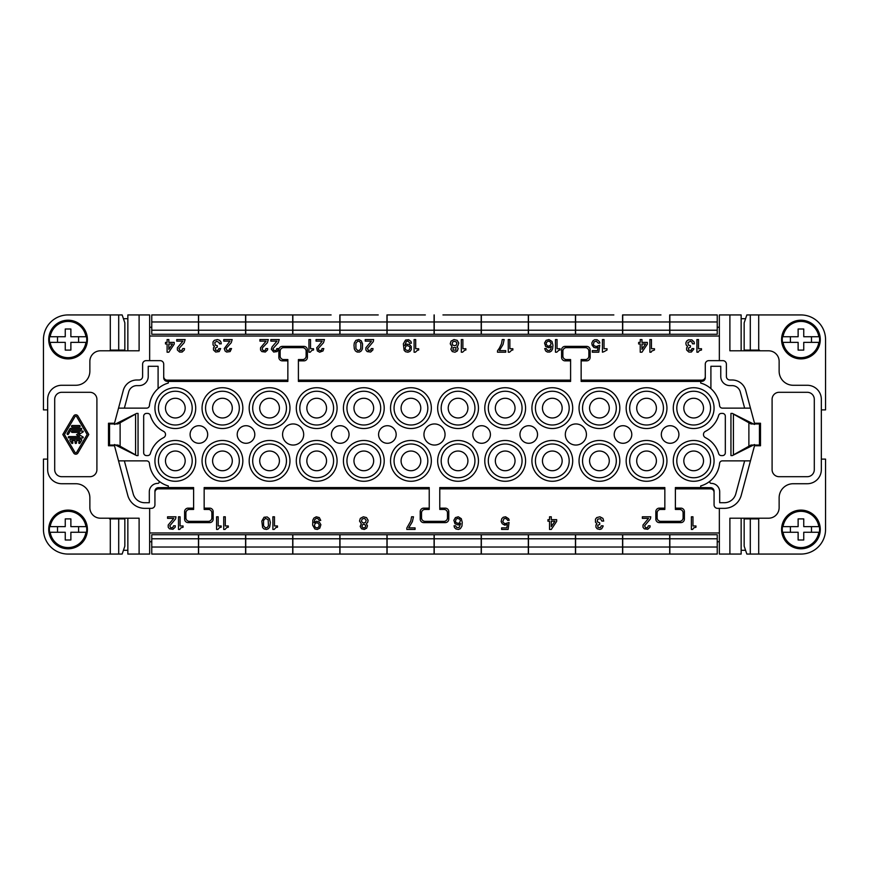 <?xml version="1.0" encoding="UTF-8"?>
<svg xmlns="http://www.w3.org/2000/svg" width="869" height="869" viewBox="0 0 869 869"><rect width="100%" height="100%" fill="white"/><g stroke="black" fill="none" stroke-linecap="round" stroke-linejoin="round"><path stroke-width="1.3" d="M47.665 409.886L43.45 409.886L43.45 339.551A24.614 24.614 0 0 1 68.064 314.936L110.298 314.936L110.298 350.098L124.843 350.098L124.843 322.833L122.16 314.936L110.298 314.936M109.559 518.196L109.559 518.902L124.843 518.902L124.843 546.166L122.16 554.064L68.064 554.064A24.614 24.614 0 0 1 43.45 529.449L43.45 459.114L47.665 459.114M109.559 350.804L110.298 350.098M115.544 445.047L117.999 445.047L135.586 454.9L135.586 414.1L117.999 423.953L115.544 423.953M114.491 423.953L109.559 423.953L109.559 445.047L114.491 445.047M127.146 418.152L127.146 418.825M127.146 450.175L127.146 450.848M109.559 445.047L109.559 445.754M117.999 445.047L117.999 446.286M109.559 423.246L109.559 423.953M117.999 422.714L117.999 423.953M117.999 518.902L117.999 518.196M117.999 350.098L117.999 350.804M48.729 339.551A19.346 19.346 0 0 1 66.652 320.259A19.346 19.346 0 0 1 87.411 339.551A19.346 19.346 0 0 1 68.064 358.897A19.346 19.346 0 0 1 48.729 339.551M49.403 339.551A18.662 18.662 0 0 1 49.62 336.737L50.174 336.737A18.108 18.108 0 0 1 85.955 336.737L86.52 336.737A18.662 18.662 0 0 1 86.52 342.364L85.955 342.364A18.108 18.108 0 0 1 50.174 342.364L49.62 342.364A18.662 18.662 0 0 1 49.403 339.551M57.517 336.737L57.517 342.364M50.174 336.737L65.251 336.737L65.251 329.003L70.878 329.003L70.878 336.737L85.955 336.737M50.174 342.364L65.251 342.364L65.251 350.098L70.878 350.098L70.878 342.364L85.955 342.364M78.612 342.364L78.612 336.737M48.729 529.449A19.346 19.346 0 0 1 66.652 510.157A19.346 19.346 0 0 1 87.411 529.449A19.346 19.346 0 0 1 68.064 548.795A19.346 19.346 0 0 1 48.729 529.449M49.403 529.449A18.662 18.662 0 0 1 49.62 526.636L50.174 526.636A18.108 18.108 0 0 1 85.955 526.636L86.52 526.636A18.662 18.662 0 0 1 86.52 532.262L85.955 532.262A18.108 18.108 0 0 1 50.174 532.262L49.62 532.262A18.662 18.662 0 0 1 49.403 529.449M57.517 526.636L57.517 532.262M50.174 526.636L65.251 526.636L65.251 518.902L70.878 518.902L70.878 526.636L85.955 526.636M50.174 532.262L65.251 532.262L65.251 539.997L70.878 539.997L70.878 532.262L85.955 532.262M78.612 532.262L78.612 526.636M821.335 459.114L825.55 459.114L825.55 529.449A24.614 24.614 0 0 1 800.936 554.064L758.702 554.064L758.702 518.902L744.157 518.902L744.157 546.166L746.84 554.064L758.702 554.064M759.441 350.804L759.441 350.098L744.157 350.098L744.157 322.833L746.84 314.936L800.936 314.936A24.614 24.614 0 0 1 825.55 339.551L825.55 409.886L821.335 409.886M759.441 518.196L758.702 518.902M753.456 423.953L751.001 423.953L733.414 414.1L733.414 454.9L751.001 445.047L753.456 445.047M754.509 445.047L759.441 445.047L759.441 423.953L754.509 423.953M741.854 450.848L741.854 450.175M741.854 418.825L741.854 418.152M759.441 445.754L759.441 423.246M751.001 423.953L751.001 422.714M751.001 446.286L751.001 445.047M751.001 350.098L751.001 350.804M751.001 518.902L751.001 518.196M781.589 529.449A19.346 19.346 0 0 1 799.523 510.157A19.346 19.346 0 0 1 820.271 529.449A19.346 19.346 0 0 1 800.936 548.795A19.346 19.346 0 0 1 781.589 529.449M782.274 529.449A18.662 18.662 0 0 1 782.48 526.636L783.045 526.636A18.108 18.108 0 0 1 818.826 526.636L819.38 526.636A18.662 18.662 0 0 1 819.38 532.262L818.826 532.262A18.108 18.108 0 0 1 783.045 532.262L782.48 532.262A18.662 18.662 0 0 1 782.274 529.449M790.388 526.636L790.388 532.262M783.045 526.636L798.122 526.636L798.122 518.902L803.749 518.902L803.749 526.636L818.826 526.636M783.045 532.262L798.122 532.262L798.122 539.997L803.749 539.997L803.749 532.262L818.826 532.262M811.483 532.262L811.483 526.636M781.589 339.551A19.346 19.346 0 0 1 799.523 320.259A19.346 19.346 0 0 1 820.271 339.551A19.346 19.346 0 0 1 800.936 358.897A19.346 19.346 0 0 1 781.589 339.551M782.274 339.551A18.662 18.662 0 0 1 782.48 336.737L783.045 336.737A18.108 18.108 0 0 1 818.826 336.737L819.38 336.737A18.662 18.662 0 0 1 819.38 342.364L818.826 342.364A18.108 18.108 0 0 1 783.045 342.364L782.48 342.364A18.662 18.662 0 0 1 782.274 339.551M790.388 336.737L790.388 342.364M783.045 336.737L798.122 336.737L798.122 329.003L803.749 329.003L803.749 336.737L818.826 336.737M783.045 342.364L798.122 342.364L798.122 350.098L803.749 350.098L803.749 342.364L818.826 342.364M811.483 342.364L811.483 336.737M566.403 347.665L565.1 346.373L586.629 346.373A3.519 3.519 135 0 1 590.149 349.892L590.149 357.344L588.856 356.051L588.856 351.185A3.519 3.519 135 0 0 585.337 347.665L566.403 347.665A3.519 3.519 45 0 0 562.884 351.185L561.591 349.892L561.591 357.344A3.519 3.519 135 0 0 565.1 360.863L570.596 360.863M192.201 408.126A16.88 16.88 0 0 0 175.321 391.246A16.88 16.88 0 0 0 158.44 408.126A16.88 16.88 0 0 0 175.321 425.006A16.88 16.88 0 0 0 192.201 408.126M401.087 460.874A9.841 9.841 0 0 0 410.939 470.726A9.841 9.841 0 0 0 420.781 460.874A9.841 9.841 0 0 0 410.939 451.033A9.841 9.841 0 0 0 401.087 460.874M298.404 360.863L303.9 360.863A3.519 3.519 45 0 0 307.409 357.344L307.409 349.892L306.116 351.185L306.116 356.051A3.519 3.519 45 0 1 302.597 359.57L298.404 359.57L298.404 381.426L570.596 381.426L570.596 359.57L566.403 359.57L565.1 360.863M283.663 347.665L282.371 346.373L303.9 346.373L302.597 347.665L283.663 347.665A3.519 3.519 45 0 0 280.144 351.185L278.851 349.892L278.851 357.344A3.519 3.519 135 0 0 282.371 360.863L287.856 360.863M333.577 408.126A16.88 16.88 0 0 0 316.696 391.246A16.88 16.88 0 0 0 299.816 408.126A16.88 16.88 0 0 0 316.696 425.006A16.88 16.88 0 0 0 333.577 408.126M515.035 408.126A9.841 9.841 0 0 0 505.182 398.274A9.841 9.841 0 0 0 495.341 408.126A9.841 9.841 0 0 0 505.182 417.967A9.841 9.841 0 0 0 515.035 408.126M705.4 431.361A26.027 26.027 0 0 0 718.652 415.425A2.813 2.813 0 0 1 721.357 413.405L722.508 413.405A2.813 2.813 0 0 1 725.322 416.218L725.322 452.782A2.813 2.813 0 0 1 722.508 455.595L721.357 455.595A2.813 2.813 0 0 1 718.652 453.575A26.027 26.027 0 0 0 705.4 437.639A3.519 3.519 0 0 1 705.4 431.361M676.799 460.874A16.88 16.88 0 0 0 693.679 477.754A16.88 16.88 0 0 0 710.56 460.874A16.88 16.88 0 0 0 693.679 443.994A16.88 16.88 0 0 0 676.799 460.874M683.827 460.874A9.841 9.841 0 0 0 693.679 470.726A9.841 9.841 0 0 0 703.521 460.874A9.841 9.841 0 0 0 693.679 451.033A9.841 9.841 0 0 0 683.827 460.874M61.732 392.299L89.865 392.299A7.028 7.028 0 0 1 96.904 399.338L96.904 469.662A7.028 7.028 0 0 1 89.865 476.701L61.732 476.701A7.028 7.028 0 0 1 54.704 469.662L54.704 399.338A7.028 7.028 0 0 1 61.732 392.299M380.698 408.126A16.88 16.88 0 0 0 363.818 391.246A16.88 16.88 0 0 0 346.937 408.126A16.88 16.88 0 0 0 363.818 425.006A16.88 16.88 0 0 0 380.698 408.126M373.659 408.126A9.841 9.841 0 0 0 363.818 398.274A9.841 9.841 0 0 0 353.965 408.126A9.841 9.841 0 0 0 363.818 417.967A9.841 9.841 0 0 0 373.659 408.126M750.458 408.126L745.721 390.42A14.067 14.067 0 0 0 732.132 379.992L729.895 379.992A3.519 3.519 0 0 1 726.386 376.473L726.386 364.165A3.519 3.519 0 0 0 722.867 360.646L708.8 360.646A3.519 3.519 0 0 0 705.28 364.165L705.28 377.809A3.519 3.519 90 0 1 701.761 381.328L700.707 381.328L700.707 383.066A26.027 26.027 0 0 1 719.575 405.584A2.813 2.813 0 0 0 722.378 408.126L750.458 408.126L754.509 423.246L760.494 423.246L760.494 445.754L754.509 445.754L750.458 460.874L722.378 460.874A2.813 2.813 0 0 0 719.575 463.416A26.027 26.027 0 0 1 700.707 485.934L700.707 487.574L675.387 487.574L675.387 509.43L679.58 509.43L680.883 508.137A3.519 3.519 135 0 1 684.392 511.656L684.392 519.108A3.519 3.519 45 0 1 680.883 522.627L659.354 522.627L660.646 521.335A3.519 3.519 135 0 1 657.138 517.815L657.138 512.949A3.519 3.519 45 0 1 660.646 509.43L664.839 509.43L664.839 487.574L439.779 487.574L439.779 509.43L443.961 509.43L445.265 508.137L439.779 508.137M448.219 460.874A9.841 9.841 0 0 0 458.061 470.726A9.841 9.841 0 0 0 467.913 460.874A9.841 9.841 0 0 0 458.061 451.033A9.841 9.841 0 0 0 448.219 460.874M193.613 508.137L188.117 508.137L189.42 509.43L193.613 509.43L193.613 487.574L168.293 487.574L168.293 485.934A26.027 26.027 0 0 1 149.425 463.416A2.813 2.813 0 0 0 146.622 460.874L118.542 460.874L114.491 445.754L114.491 444.526L136.639 455.595L138.052 455.595L138.052 413.405L136.639 413.405L114.491 424.474L114.491 423.246L118.542 408.126L146.622 408.126A2.813 2.813 0 0 0 149.425 405.584A26.027 26.027 0 0 1 168.293 383.066L168.293 381.426L287.856 381.426L287.856 359.57L283.663 359.57L282.371 360.863M719.347 508.354L719.347 554.064L729.895 554.064L729.895 518.196L768.576 518.196A10.547 10.547 0 0 0 779.135 507.648L779.135 497.796A14.067 14.067 0 0 1 793.201 483.729L807.268 483.729A14.067 14.067 0 0 0 821.335 469.662L821.335 399.338A14.067 14.067 0 0 0 807.268 385.271L793.201 385.271A14.067 14.067 0 0 1 779.135 371.204L779.135 361.352A10.547 10.547 0 0 0 768.576 350.804L729.895 350.804L729.895 314.936L719.347 314.936L719.347 360.646M149.653 360.646L149.653 314.936L139.105 314.936L139.105 350.804L100.424 350.804A10.547 10.547 0 0 0 89.865 361.352L89.865 371.204A14.067 14.067 0 0 1 75.799 385.271L61.732 385.271A14.067 14.067 0 0 0 47.665 399.338L47.665 469.662A14.067 14.067 0 0 0 61.732 483.729L75.799 483.729A14.067 14.067 0 0 1 89.865 497.796L89.865 507.648A10.547 10.547 0 0 0 100.424 518.196L139.105 518.196L139.105 554.064L127.852 554.064L127.852 518.196M619.825 408.126A20.4 20.4 0 0 0 599.425 387.726A20.4 20.4 0 0 0 579.036 408.126A20.4 20.4 0 0 0 599.425 428.526A20.4 20.4 0 0 0 619.825 408.126M488.302 460.874A16.88 16.88 0 0 0 505.182 477.754A16.88 16.88 0 0 0 522.063 460.874A16.88 16.88 0 0 0 505.182 443.994A16.88 16.88 0 0 0 488.302 460.874M495.341 460.874A9.841 9.841 0 0 0 505.182 470.726A9.841 9.841 0 0 0 515.035 460.874A9.841 9.841 0 0 0 505.182 451.033A9.841 9.841 0 0 0 495.341 460.874M629.677 460.874A16.88 16.88 0 0 0 646.558 477.754A16.88 16.88 0 0 0 663.438 460.874A16.88 16.88 0 0 0 646.558 443.994A16.88 16.88 0 0 0 629.677 460.874M636.705 460.874A9.841 9.841 0 0 0 646.558 470.726A9.841 9.841 0 0 0 656.399 460.874A9.841 9.841 0 0 0 646.558 451.033A9.841 9.841 0 0 0 636.705 460.874M343.418 460.874A20.4 20.4 0 0 0 363.818 481.274A20.4 20.4 0 0 0 384.217 460.874A20.4 20.4 0 0 0 363.818 440.474A20.4 20.4 0 0 0 343.418 460.874M237.215 434.5A8.788 8.788 0 0 0 246.003 443.288A8.788 8.788 0 0 0 254.802 434.5A8.788 8.788 0 0 0 246.003 425.712A8.788 8.788 0 0 0 237.215 434.5M188.117 508.137A3.519 3.519 45 0 0 184.608 511.656L184.608 519.108L185.901 517.815A3.519 3.519 135 0 0 189.42 521.335L208.354 521.335A3.519 3.519 45 0 0 211.862 517.815L211.862 512.949A3.519 3.519 135 0 0 208.354 509.43L204.161 509.43L204.161 487.574L429.221 487.574L429.221 509.43L425.039 509.43L423.735 508.137L429.221 508.137M185.901 517.815L185.901 512.949A3.519 3.519 45 0 1 189.42 509.43M616.306 408.126A16.88 16.88 0 0 0 599.425 391.246A16.88 16.88 0 0 0 582.545 408.126A16.88 16.88 0 0 0 599.425 425.006A16.88 16.88 0 0 0 616.306 408.126M445.047 434.5A10.547 10.547 0 0 1 434.5 445.047A10.547 10.547 0 0 1 423.953 434.5A10.547 10.547 0 0 1 434.5 423.953A10.547 10.547 0 0 1 445.047 434.5M744.635 408.126L740.279 391.876A8.44 8.44 0 0 0 732.132 385.619L729.895 385.619A9.146 9.146 0 0 1 720.759 376.473L720.759 366.273L710.907 366.273L710.907 388.628M663.438 408.126A16.88 16.88 0 0 0 646.558 391.246A16.88 16.88 0 0 0 629.677 408.126A16.88 16.88 0 0 0 646.558 425.006A16.88 16.88 0 0 0 663.438 408.126M666.947 408.126A20.4 20.4 0 0 0 646.558 387.726A20.4 20.4 0 0 0 626.158 408.126A20.4 20.4 0 0 0 646.558 428.526A20.4 20.4 0 0 0 666.947 408.126M445.265 522.627L443.961 521.335L425.039 521.335L423.735 522.627L445.265 522.627A3.519 3.519 45 0 0 448.784 519.108L447.481 517.815L447.481 512.949A3.519 3.519 135 0 0 443.961 509.43M581.144 360.863L586.629 360.863L585.337 359.57L581.144 359.57L581.144 381.426L700.707 381.426M326.538 408.126A9.841 9.841 0 0 0 316.696 398.274A9.841 9.841 0 0 0 306.844 408.126A9.841 9.841 0 0 0 316.696 417.967A9.841 9.841 0 0 0 326.538 408.126M184.608 519.108A3.519 3.519 135 0 0 188.117 522.627L189.42 521.335M659.354 522.627A3.519 3.519 135 0 1 655.834 519.108L655.834 511.656A3.519 3.519 45 0 1 659.354 508.137L664.839 508.137M143.678 452.782L143.678 416.218A2.813 2.813 0 0 1 146.492 413.405L147.643 413.405A2.813 2.813 0 0 1 150.348 415.425A26.027 26.027 0 0 0 163.6 431.361A3.519 3.519 0 0 1 163.6 437.639A26.027 26.027 0 0 0 150.348 453.575A2.813 2.813 0 0 1 147.643 455.595L146.492 455.595A2.813 2.813 0 0 1 143.678 452.782M279.416 408.126A9.841 9.841 0 0 0 269.575 398.274A9.841 9.841 0 0 0 259.722 408.126A9.841 9.841 0 0 0 269.575 417.967A9.841 9.841 0 0 0 279.416 408.126M252.694 460.874A16.88 16.88 0 0 0 269.575 477.754A16.88 16.88 0 0 0 286.455 460.874A16.88 16.88 0 0 0 269.575 443.994A16.88 16.88 0 0 0 252.694 460.874M259.722 460.874A9.841 9.841 0 0 0 269.575 470.726A9.841 9.841 0 0 0 279.416 460.874A9.841 9.841 0 0 0 269.575 451.033A9.841 9.841 0 0 0 259.722 460.874M754.509 445.754L754.509 444.526L732.361 455.595L730.948 455.595L730.948 413.405L732.361 413.405L754.509 424.474L754.509 423.246M714.068 408.126A20.4 20.4 0 0 0 693.679 387.726A20.4 20.4 0 0 0 673.279 408.126A20.4 20.4 0 0 0 693.679 428.526A20.4 20.4 0 0 0 714.068 408.126M296.296 460.874A20.4 20.4 0 0 0 316.696 481.274A20.4 20.4 0 0 0 337.085 460.874A20.4 20.4 0 0 0 316.696 440.474A20.4 20.4 0 0 0 296.296 460.874M286.455 408.126A16.88 16.88 0 0 0 269.575 391.246A16.88 16.88 0 0 0 252.694 408.126A16.88 16.88 0 0 0 269.575 425.006A16.88 16.88 0 0 0 286.455 408.126M124.365 460.874L133.207 493.864A11.96 11.96 0 0 0 144.754 502.727L149.305 502.727L149.305 491.821A8.44 8.44 0 0 1 157.745 483.381L157.8 483.381A1.401 1.401 0 0 0 158.701 480.894M772.096 469.662A7.028 7.028 0 0 0 779.135 476.701L807.268 476.701A7.028 7.028 0 0 0 814.296 469.662L814.296 399.338A7.028 7.028 0 0 0 807.268 392.299L779.135 392.299A7.028 7.028 0 0 0 772.096 399.338L772.096 469.662M719.347 336.031L149.653 336.031M163.72 376.614A3.519 3.519 90 0 0 167.239 380.133L287.856 380.133M282.371 346.373A3.519 3.519 45 0 0 278.851 349.892M307.409 349.892A3.519 3.519 135 0 0 303.9 346.373M570.596 380.133L298.404 380.133M565.1 346.373A3.519 3.519 45 0 0 561.591 349.892M586.629 360.863A3.519 3.519 45 0 0 590.149 357.344M581.144 380.133L701.761 380.133A3.519 3.519 90 0 0 705.28 376.614M552.619 348.893L552.945 345.243L551.989 341.452L548.98 339.551L546.134 340.344L544.548 343.027L545.656 346.514L548.98 347.785L551.359 346.351L550.729 349.36L549.143 350.631L547.405 350.316L546.297 348.567L544.711 348.567L545.656 350.946L547.405 352.054L549.773 352.054L551.511 350.946L552.619 348.893M229.329 350.153L226.961 350.468L226.005 348.567L231.23 342.712L232.175 339.551L223.789 339.551L223.789 341.137L229.959 341.137L224.267 348.567L225.06 350.946L226.635 352.054L230.122 351.576L231.545 348.567L229.807 348.567L229.329 350.153M651.772 351.098L654.466 350.001L654.466 348.73L651.457 348.73L651.457 339.551L649.882 339.551L649.882 352.206L651.142 352.206L651.772 351.098M499.403 348.1L497.513 350.783L497.513 352.206L505.736 352.206L505.736 350.631L499.403 350.631L503.053 344.461L504.15 339.551L502.26 339.551L501.467 343.82L499.403 348.1M373.312 341.604L373.627 339.551L365.241 339.551L365.241 341.137L371.411 341.137L365.871 347.785L365.871 350.001L367.142 351.576L370.618 352.054L372.834 350.001L372.997 348.567L371.259 348.567L370.781 350.153L368.402 350.468L367.457 348.567L373.312 341.604M698.502 339.551L696.916 339.551L696.916 352.206L698.187 352.206L699.295 350.631L701.511 350.001L701.511 348.73L698.502 348.73L698.502 339.551M511.754 350.153L512.862 350.001L512.862 348.73L509.853 348.73L509.853 339.551L508.267 339.551L508.267 352.206L509.538 352.206L511.754 350.153M594.048 345.721L593.418 344.461L594.048 341.93L596.264 341.137L598.317 343.19L599.903 343.027L599.273 341.452L597.057 339.714L594.678 339.714L592.94 340.822L591.832 343.027L592.147 345.243L593.896 347.459L596.264 347.937L598.002 347.144L597.535 350.631L592.31 350.631L592.31 352.206L598.795 352.206L599.751 345.243L596.264 346.514L594.048 345.721M411.254 349.675L411.254 346.514L409.516 344.461L406.344 344.135L404.769 345.406L406.344 341.452L408.093 341.137L409.831 343.19L411.417 343.19L410.939 341.452L408.723 339.714L405.562 340.029L403.346 343.82L404.128 350.316L405.562 351.739L407.93 352.206L409.994 351.424L411.254 349.675M692.017 348.567L691.061 350.468L688.693 350.153L688.378 348.1L690.431 347.144L690.431 345.721L688.378 345.091L687.9 342.56L690.431 341.289L691.854 341.93L692.484 343.82L694.385 343.82L694.07 341.93L691.854 339.866L688.378 339.866L686.629 341.137L685.847 343.027L686.162 344.928L687.585 346.514L686.629 347.785L686.629 350.001L688.845 352.054L691.376 352.054L693.755 349.208L693.755 348.567L692.017 348.567M464.785 350.153L465.893 350.001L465.893 348.73L462.884 348.73L462.884 339.551L461.309 339.551L461.309 352.206L462.569 352.206L464.785 350.153M185.14 339.551L176.744 339.551L176.744 341.137L182.924 341.137L177.385 347.785L177.385 350.001L179.601 352.054L182.132 352.054L184.347 350.001L184.5 348.567L182.762 348.567L181.817 350.468L179.916 350.468L178.96 348.567L184.185 342.712L185.14 339.551M267.359 342.712L268.304 339.551L259.918 339.551L259.918 341.137L266.088 341.137L260.548 347.785L260.548 350.001L261.819 351.576L265.295 352.054L267.511 350.001L267.674 348.567L265.925 348.567L265.458 350.153L264.35 350.631L263.079 350.468L262.134 349.208L262.612 347.622L267.359 342.712M318.912 345.406L316.696 347.785L317.326 350.946L319.694 352.206L323.018 350.946L323.811 348.567L322.073 348.567L321.595 350.153L320.487 350.631L318.749 350.153L318.271 348.567L323.496 342.712L324.452 339.551L316.055 339.551L316.055 341.137L322.236 341.137L318.912 345.406M219.205 342.56L219.357 343.82L221.258 343.82L220.943 341.93L219.672 340.344L217.467 339.551L214.295 340.344L213.035 341.93L213.035 344.928L214.458 346.514L213.502 347.785L213.502 350.001L215.718 352.054L219.205 351.576L220.628 348.567L218.89 348.567L217.934 350.468L215.566 350.153L215.251 348.1L217.304 347.144L217.304 345.721L215.251 345.091L214.773 342.56L216.674 341.289L219.205 342.56M311.949 350.316L313.524 350.001L313.524 348.73L310.526 348.73L310.526 339.551L308.94 339.551L308.94 352.206L310.2 352.206L311.949 350.316M457.822 345.884L458.778 343.027L457.192 340.344L454.031 339.551L451.022 341.137L450.229 343.82L451.967 346.514L450.859 349.208L452.282 351.576L454.976 352.206L457.355 350.946L458.137 348.567L457.029 346.514L457.822 345.884M603.857 351.739L607.029 350.001L607.029 348.73L604.02 348.73L604.02 339.551L602.434 339.551L602.434 352.206L603.857 351.739M417.587 350.153L418.695 350.001L418.695 348.73L415.686 348.73L415.686 339.551L414.1 339.551L414.1 352.206L415.371 352.206L417.587 350.153M640.225 339.551L640.225 342.397L638.639 342.397L638.639 343.983L640.225 343.983L640.225 352.206L641.963 352.206L647.34 344.135L647.34 342.397L641.963 342.397L641.963 339.551L640.225 339.551M167.098 352.206L168.836 352.206L174.213 344.135L174.213 342.397L168.836 342.397L168.836 339.551L167.098 339.551L167.098 342.397L165.512 342.397L165.512 343.983L167.098 343.983L167.098 352.206M270.835 341.137L277.005 341.137L272.106 346.829L271.313 349.208L273.681 352.054L277.168 351.576L278.591 348.567L276.853 348.567L276.375 350.153L275.267 350.631L273.529 350.153L273.051 348.567L278.276 342.712L279.221 339.551L270.835 339.551L270.835 341.137M362.395 348.893L362.547 343.82L361.287 340.822L358.908 339.551L355.899 340.344L354.324 342.875L354.009 345.243L354.324 348.893L355.432 350.946L357.17 352.054L359.538 352.054L361.287 350.946L362.395 348.893M558.952 350.153L560.06 350.001L560.06 348.73L557.051 348.73L557.051 339.551L555.476 339.551L555.476 352.206L556.736 352.206L558.952 350.153M423.735 508.137A3.519 3.519 45 0 0 420.216 511.656L420.216 519.108A3.519 3.519 135 0 0 423.735 522.627M425.039 509.43A3.519 3.519 45 0 0 421.519 512.949L420.216 511.656M394.059 460.874A16.88 16.88 0 0 0 410.939 477.754A16.88 16.88 0 0 0 427.82 460.874A16.88 16.88 0 0 0 410.939 443.994A16.88 16.88 0 0 0 394.059 460.874M421.519 512.949L421.519 517.815A3.519 3.519 135 0 0 425.039 521.335M447.481 512.949L448.784 511.656L448.784 519.108M542.462 460.874A9.841 9.841 0 0 0 552.304 470.726A9.841 9.841 0 0 0 562.156 460.874A9.841 9.841 0 0 0 552.304 451.033A9.841 9.841 0 0 0 542.462 460.874M299.816 460.874A16.88 16.88 0 0 0 316.696 477.754A16.88 16.88 0 0 0 333.577 460.874A16.88 16.88 0 0 0 316.696 443.994A16.88 16.88 0 0 0 299.816 460.874M306.844 460.874A9.841 9.841 0 0 0 316.696 470.726A9.841 9.841 0 0 0 326.538 460.874A9.841 9.841 0 0 0 316.696 451.033A9.841 9.841 0 0 0 306.844 460.874M484.783 460.874A20.4 20.4 0 0 0 505.182 481.274A20.4 20.4 0 0 0 525.582 460.874A20.4 20.4 0 0 0 505.182 440.474A20.4 20.4 0 0 0 484.783 460.874M439.779 488.867L664.839 488.867M427.82 408.126A16.88 16.88 0 0 0 410.939 391.246A16.88 16.88 0 0 0 394.059 408.126A16.88 16.88 0 0 0 410.939 425.006A16.88 16.88 0 0 0 427.82 408.126M569.184 408.126A16.88 16.88 0 0 0 552.304 391.246A16.88 16.88 0 0 0 535.423 408.126A16.88 16.88 0 0 0 552.304 425.006A16.88 16.88 0 0 0 569.184 408.126M562.156 408.126A9.841 9.841 0 0 0 552.304 398.274A9.841 9.841 0 0 0 542.462 408.126A9.841 9.841 0 0 0 552.304 417.967A9.841 9.841 0 0 0 562.156 408.126M185.173 408.126A9.841 9.841 0 0 0 175.321 398.274A9.841 9.841 0 0 0 165.479 408.126A9.841 9.841 0 0 0 175.321 417.967A9.841 9.841 0 0 0 185.173 408.126M211.862 512.949L213.166 511.656L213.166 519.108A3.519 3.519 45 0 1 209.646 522.627L188.117 522.627M565.317 434.5A10.547 10.547 0 0 1 575.865 423.953A10.547 10.547 0 0 1 586.423 434.5A10.547 10.547 0 0 1 575.865 445.047A10.547 10.547 0 0 1 565.317 434.5M585.337 359.57A3.519 3.519 45 0 0 588.856 356.051M566.403 359.57A3.519 3.519 135 0 1 562.884 356.051L562.884 351.185M306.116 351.185A3.519 3.519 135 0 0 302.597 347.665M283.663 359.57A3.519 3.519 135 0 1 280.144 356.051L280.144 351.185M443.961 521.335A3.519 3.519 45 0 0 447.481 517.815M679.58 509.43A3.519 3.519 135 0 1 683.099 512.949L683.099 517.815A3.519 3.519 45 0 1 679.58 521.335L660.646 521.335M337.085 408.126A20.4 20.4 0 0 0 316.696 387.726A20.4 20.4 0 0 0 296.296 408.126A20.4 20.4 0 0 0 316.696 428.526A20.4 20.4 0 0 0 337.085 408.126M378.591 434.5A8.788 8.788 0 0 1 387.378 425.712A8.788 8.788 0 0 1 396.166 434.5A8.788 8.788 0 0 1 387.378 443.288A8.788 8.788 0 0 1 378.591 434.5M303.683 434.5A10.547 10.547 0 0 1 293.135 445.047A10.547 10.547 0 0 1 282.577 434.5A10.547 10.547 0 0 1 293.135 423.953A10.547 10.547 0 0 1 303.683 434.5M431.339 408.126A20.4 20.4 0 0 0 410.939 387.726A20.4 20.4 0 0 0 390.539 408.126A20.4 20.4 0 0 0 410.939 428.526A20.4 20.4 0 0 0 431.339 408.126M384.217 408.126A20.4 20.4 0 0 0 363.818 387.726A20.4 20.4 0 0 0 343.418 408.126A20.4 20.4 0 0 0 363.818 428.526A20.4 20.4 0 0 0 384.217 408.126M289.964 408.126A20.4 20.4 0 0 0 269.575 387.726A20.4 20.4 0 0 0 249.175 408.126A20.4 20.4 0 0 0 269.575 428.526A20.4 20.4 0 0 0 289.964 408.126M242.842 408.126A20.4 20.4 0 0 0 222.442 387.726A20.4 20.4 0 0 0 202.053 408.126A20.4 20.4 0 0 0 222.442 428.526A20.4 20.4 0 0 0 242.842 408.126M195.721 408.126A20.4 20.4 0 0 0 175.321 387.726A20.4 20.4 0 0 0 154.932 408.126A20.4 20.4 0 0 0 175.321 428.526A20.4 20.4 0 0 0 195.721 408.126M154.932 460.874A20.4 20.4 0 0 0 175.321 481.274A20.4 20.4 0 0 0 195.721 460.874A20.4 20.4 0 0 0 175.321 440.474A20.4 20.4 0 0 0 154.932 460.874M202.053 460.874A20.4 20.4 0 0 0 222.442 481.274A20.4 20.4 0 0 0 242.842 460.874A20.4 20.4 0 0 0 222.442 440.474A20.4 20.4 0 0 0 202.053 460.874M249.175 460.874A20.4 20.4 0 0 0 269.575 481.274A20.4 20.4 0 0 0 289.964 460.874A20.4 20.4 0 0 0 269.575 440.474A20.4 20.4 0 0 0 249.175 460.874M390.539 460.874A20.4 20.4 0 0 0 410.939 481.274A20.4 20.4 0 0 0 431.339 460.874A20.4 20.4 0 0 0 410.939 440.474A20.4 20.4 0 0 0 390.539 460.874M661.32 434.5A8.788 8.788 0 0 1 670.118 425.712A8.788 8.788 0 0 1 678.906 434.5A8.788 8.788 0 0 1 670.118 443.288A8.788 8.788 0 0 1 661.32 434.5M614.198 434.5A8.788 8.788 0 0 1 622.997 425.712A8.788 8.788 0 0 1 631.785 434.5A8.788 8.788 0 0 1 622.997 443.288A8.788 8.788 0 0 1 614.198 434.5M537.542 434.5A8.788 8.788 0 0 0 528.743 425.712A8.788 8.788 0 0 0 519.955 434.5A8.788 8.788 0 0 0 528.743 443.288A8.788 8.788 0 0 0 537.542 434.5M490.409 434.5A8.788 8.788 0 0 0 481.622 425.712A8.788 8.788 0 0 0 472.834 434.5A8.788 8.788 0 0 0 481.622 443.288A8.788 8.788 0 0 0 490.409 434.5M478.461 408.126A20.4 20.4 0 0 0 458.061 387.726A20.4 20.4 0 0 0 437.661 408.126A20.4 20.4 0 0 0 458.061 428.526A20.4 20.4 0 0 0 478.461 408.126M525.582 408.126A20.4 20.4 0 0 0 505.182 387.726A20.4 20.4 0 0 0 484.783 408.126A20.4 20.4 0 0 0 505.182 428.526A20.4 20.4 0 0 0 525.582 408.126M572.704 408.126A20.4 20.4 0 0 0 552.304 387.726A20.4 20.4 0 0 0 531.915 408.126A20.4 20.4 0 0 0 552.304 428.526A20.4 20.4 0 0 0 572.704 408.126M673.279 460.874A20.4 20.4 0 0 0 693.679 481.274A20.4 20.4 0 0 0 714.068 460.874A20.4 20.4 0 0 0 693.679 440.474A20.4 20.4 0 0 0 673.279 460.874M626.158 460.874A20.4 20.4 0 0 0 646.558 481.274A20.4 20.4 0 0 0 666.947 460.874A20.4 20.4 0 0 0 646.558 440.474A20.4 20.4 0 0 0 626.158 460.874M579.036 460.874A20.4 20.4 0 0 0 599.425 481.274A20.4 20.4 0 0 0 619.825 460.874A20.4 20.4 0 0 0 599.425 440.474A20.4 20.4 0 0 0 579.036 460.874M531.915 460.874A20.4 20.4 0 0 0 552.304 481.274A20.4 20.4 0 0 0 572.704 460.874A20.4 20.4 0 0 0 552.304 440.474A20.4 20.4 0 0 0 531.915 460.874M437.661 460.874A20.4 20.4 0 0 0 458.061 481.274A20.4 20.4 0 0 0 478.461 460.874A20.4 20.4 0 0 0 458.061 440.474A20.4 20.4 0 0 0 437.661 460.874M207.68 434.5A8.788 8.788 0 0 0 198.882 425.712A8.788 8.788 0 0 0 190.094 434.5A8.788 8.788 0 0 0 198.882 443.288A8.788 8.788 0 0 0 207.68 434.5M349.045 434.5A8.788 8.788 0 0 0 340.257 425.712A8.788 8.788 0 0 0 331.458 434.5A8.788 8.788 0 0 0 340.257 443.288A8.788 8.788 0 0 0 349.045 434.5M118.542 408.126L123.279 390.42A14.067 14.067 0 0 1 136.867 379.992L139.105 379.992A3.519 3.519 0 0 0 142.614 376.473L142.614 364.165A3.519 3.519 0 0 1 146.133 360.646L160.2 360.646A3.519 3.519 0 0 1 163.72 364.165L163.72 377.809A3.519 3.519 90 0 0 167.239 381.328L168.293 381.426M750.458 460.874L741.235 495.319A17.586 17.586 0 0 1 724.246 508.354L717.588 508.354A3.519 3.519 0 0 1 714.068 504.835L714.068 491.191A3.519 3.519 90 0 0 710.56 487.672L700.707 487.574M710.299 480.894A1.401 1.401 0 0 0 711.2 483.381L711.255 483.381A8.44 8.44 0 0 1 719.695 491.821L719.695 502.727L724.246 502.727A11.96 11.96 0 0 0 735.793 493.864L744.635 460.874M609.278 408.126A9.841 9.841 0 0 0 599.425 398.274A9.841 9.841 0 0 0 589.584 408.126A9.841 9.841 0 0 0 599.425 417.967A9.841 9.841 0 0 0 609.278 408.126M168.293 487.574L158.44 487.672L158.44 488.867L193.613 488.867M441.18 460.874A16.88 16.88 0 0 0 458.061 477.754A16.88 16.88 0 0 0 474.941 460.874A16.88 16.88 0 0 0 458.061 443.994A16.88 16.88 0 0 0 441.18 460.874M703.521 408.126A9.841 9.841 0 0 0 693.679 398.274A9.841 9.841 0 0 0 683.827 408.126A9.841 9.841 0 0 0 693.679 417.967A9.841 9.841 0 0 0 703.521 408.126M118.542 460.874L127.765 495.319A17.586 17.586 0 0 0 144.754 508.354L151.412 508.354A3.519 3.519 0 0 0 154.932 504.835L154.932 491.191A3.519 3.519 90 0 1 158.44 487.672M714.068 492.386A3.519 3.519 90 0 0 710.56 488.867L710.56 487.672M448.784 511.656A3.519 3.519 135 0 0 445.265 508.137M232.295 408.126A9.841 9.841 0 0 0 222.442 398.274A9.841 9.841 0 0 0 212.601 408.126A9.841 9.841 0 0 0 222.442 417.967A9.841 9.841 0 0 0 232.295 408.126M474.941 408.126A16.88 16.88 0 0 0 458.061 391.246A16.88 16.88 0 0 0 441.18 408.126A16.88 16.88 0 0 0 458.061 425.006A16.88 16.88 0 0 0 474.941 408.126M675.387 508.137L680.883 508.137M158.44 460.874A16.88 16.88 0 0 0 175.321 477.754A16.88 16.88 0 0 0 192.201 460.874A16.88 16.88 0 0 0 175.321 443.994A16.88 16.88 0 0 0 158.44 460.874M204.161 488.867L429.221 488.867M213.166 511.656A3.519 3.519 135 0 0 209.646 508.137L204.161 508.137M522.063 408.126A16.88 16.88 0 0 0 505.182 391.246A16.88 16.88 0 0 0 488.302 408.126A16.88 16.88 0 0 0 505.182 425.006A16.88 16.88 0 0 0 522.063 408.126M165.479 460.874A9.841 9.841 0 0 0 175.321 470.726A9.841 9.841 0 0 0 185.173 460.874A9.841 9.841 0 0 0 175.321 451.033A9.841 9.841 0 0 0 165.479 460.874M239.323 408.126A16.88 16.88 0 0 0 222.442 391.246A16.88 16.88 0 0 0 205.562 408.126A16.88 16.88 0 0 0 222.442 425.006A16.88 16.88 0 0 0 239.323 408.126M353.965 460.874A9.841 9.841 0 0 0 363.818 470.726A9.841 9.841 0 0 0 373.659 460.874A9.841 9.841 0 0 0 363.818 451.033A9.841 9.841 0 0 0 353.965 460.874M582.545 460.874A16.88 16.88 0 0 0 599.425 477.754A16.88 16.88 0 0 0 616.306 460.874A16.88 16.88 0 0 0 599.425 443.994A16.88 16.88 0 0 0 582.545 460.874M420.781 408.126A9.841 9.841 0 0 0 410.939 398.274A9.841 9.841 0 0 0 401.087 408.126A9.841 9.841 0 0 0 410.939 417.967A9.841 9.841 0 0 0 420.781 408.126M535.423 460.874A16.88 16.88 0 0 0 552.304 477.754A16.88 16.88 0 0 0 569.184 460.874A16.88 16.88 0 0 0 552.304 443.994A16.88 16.88 0 0 0 535.423 460.874M589.584 460.874A9.841 9.841 0 0 0 599.425 470.726A9.841 9.841 0 0 0 609.278 460.874A9.841 9.841 0 0 0 599.425 451.033A9.841 9.841 0 0 0 589.584 460.874M710.56 408.126A16.88 16.88 0 0 0 693.679 391.246A16.88 16.88 0 0 0 676.799 408.126A16.88 16.88 0 0 0 693.679 425.006A16.88 16.88 0 0 0 710.56 408.126M205.562 460.874A16.88 16.88 0 0 0 222.442 477.754A16.88 16.88 0 0 0 239.323 460.874A16.88 16.88 0 0 0 222.442 443.994A16.88 16.88 0 0 0 205.562 460.874M212.601 460.874A9.841 9.841 0 0 0 222.442 470.726A9.841 9.841 0 0 0 232.295 460.874A9.841 9.841 0 0 0 222.442 451.033A9.841 9.841 0 0 0 212.601 460.874M467.913 408.126A9.841 9.841 0 0 0 458.061 398.274A9.841 9.841 0 0 0 448.219 408.126A9.841 9.841 0 0 0 458.061 417.967A9.841 9.841 0 0 0 467.913 408.126M675.387 488.867L710.56 488.867M656.399 408.126A9.841 9.841 0 0 0 646.558 398.274A9.841 9.841 0 0 0 636.705 408.126A9.841 9.841 0 0 0 646.558 417.967A9.841 9.841 0 0 0 656.399 408.126M158.44 488.867A3.519 3.519 90 0 0 154.932 492.386M346.937 460.874A16.88 16.88 0 0 0 363.818 477.754A16.88 16.88 0 0 0 380.698 460.874A16.88 16.88 0 0 0 363.818 443.994A16.88 16.88 0 0 0 346.937 460.874M149.653 327.244L151.76 327.244M149.653 508.354L149.653 554.064L139.105 554.064M127.852 550.294L123.441 550.294M149.653 532.969L719.347 532.969M219.596 527.548L221.182 527.233L221.182 525.973L218.173 525.973L218.173 516.794L216.587 516.794L216.587 529.449L217.858 529.449L219.596 527.548M178.493 529.449L179.753 529.449L180.861 527.863L183.077 527.233L183.077 525.973L180.068 525.973L180.068 516.794L178.493 516.794L178.493 529.449M361.287 523.757L360.179 526.44L361.602 528.819L364.296 529.449L366.664 528.178L367.457 525.81L366.349 523.757L367.772 522.171L368.087 520.27L366.501 517.576L363.34 516.794L360.331 518.369L359.538 521.063L361.287 523.757M412.362 521.693L413.47 516.794L411.569 516.794L410.776 521.063L406.822 528.026L406.822 529.449L415.056 529.449L415.056 527.863L408.723 527.863L412.362 521.693M551.283 529.449L556.66 521.378L556.66 519.64L551.283 519.64L551.283 516.794L549.534 516.794L549.534 519.64L547.959 519.64L547.959 521.215L549.534 521.215L549.534 529.449L551.283 529.449M598.002 527.396L597.687 525.332L599.751 524.387L599.751 522.964L597.209 521.693L597.687 519.162L600.533 518.684L601.804 521.063L603.705 521.063L602.912 518.369L599.903 516.794L596.742 517.576L595.471 519.162L595.471 522.171L596.894 523.757L595.949 525.017L595.949 527.233L597.209 528.819L599.903 529.449L601.641 528.819L603.075 526.44L603.075 525.81L601.326 525.81L600.381 527.711L598.002 527.396M226.722 527.548L228.297 527.233L228.297 525.973L225.299 525.973L225.299 516.794L223.713 516.794L223.713 529.449L224.984 529.449L226.722 527.548M507.322 519.64L507.637 520.433L509.223 520.27L508.582 518.684L505.584 516.794L503.205 517.261L501.782 518.684L501.152 521.541L502.26 523.757L504.791 525.18L507.322 524.387L506.844 527.863L501.619 527.863L501.619 529.449L508.115 529.449L509.06 522.486L504.791 523.757L502.727 521.693L503.998 518.684L505.584 518.369L507.322 519.64M691.376 529.449L692.647 529.449L693.755 527.863L695.971 527.233L695.971 525.973L692.962 525.973L692.962 516.794L691.376 516.794L691.376 529.449M650.436 518.847L650.751 516.794L642.365 516.794L642.365 518.369L648.535 518.369L642.995 525.017L642.995 527.233L644.255 528.819L647.742 529.286L649.958 527.233L650.11 525.81L648.372 525.81L647.427 527.711L645.526 527.711L644.57 525.81L650.436 518.847M269.727 526.918L270.357 522.486L269.412 518.684L267.196 516.946L264.035 517.261L261.819 521.063L262.612 527.548L264.035 528.971L266.566 529.449L268.467 528.656L269.727 526.918M461.939 526.125L462.254 522.486L461.309 518.684L458.3 516.794L455.454 517.576L453.868 520.27L454.976 523.757L458.3 525.017L460.668 523.594L459.093 527.548L456.714 527.548L455.606 525.81L454.031 525.81L454.498 527.548L455.921 528.971L458.452 529.449L460.353 528.656L461.939 526.125M175.636 518.847L175.962 516.794L167.565 516.794L167.565 518.369L173.746 518.369L168.206 525.017L168.206 527.233L169.466 528.819L172.953 529.286L175.169 527.233L175.321 525.81L173.583 525.81L172.638 527.711L170.737 527.711L169.781 525.81L175.636 518.847M312.655 525.18L314.871 528.971L317.25 529.449L319.781 528.178L320.889 524.702L319.303 522.008L316.457 521.215L314.078 522.649L314.719 519.64L316.294 518.369L318.043 518.684L319.14 520.433L320.726 520.433L319.303 517.576L316.294 516.794L313.926 518.054L312.818 520.107L312.655 525.18M275.897 527.548L277.483 527.233L277.483 525.973L274.474 525.973L274.474 516.794L272.888 516.794L272.888 529.449L274.159 529.449L275.897 527.548M114.491 445.754L108.506 445.754L108.506 423.246L114.491 423.246M198.469 534.728L151.76 534.728L151.76 538.78L198.469 538.78L198.469 534.728M717.24 327.244L719.347 327.244M149.653 541.756L151.76 541.756M741.148 318.706L745.559 318.706M741.148 518.196L741.148 554.064L729.895 554.064M729.895 314.936L741.148 314.936L741.148 350.804M745.559 550.294L741.148 550.294M151.76 314.936L198.469 314.936L198.469 334.272L151.76 334.272L151.76 314.936L160.2 314.936M717.24 541.756L719.347 541.756M198.599 330.22L198.599 334.272L245.59 334.272L245.59 330.22L198.599 330.22L198.599 314.936L245.59 314.936L245.59 321.964L198.599 321.964M245.59 330.22L245.59 321.964M151.76 547.035L198.469 547.035L198.469 554.064L151.76 554.064L151.76 538.78M198.469 547.035L198.469 538.78M77.928 416.023A2.455 2.455 0 0 0 73.68 416.023L62.807 434.5L73.68 452.977A2.455 2.455 0 0 0 77.928 452.977L88.801 434.5L77.928 416.023M76.711 416.74A1.043 1.043 0 0 0 74.897 416.74L64.436 434.5L74.897 452.26A1.043 1.043 0 0 0 76.711 452.26L87.172 434.5L76.711 416.74M72.181 431.057L82.696 431.057A0.543 0.543 0 0 1 82.968 432.078L78.764 434.5L82.968 436.922A0.543 0.543 0 0 1 82.696 437.943L68.999 437.943A0.684 0.684 0 0 1 68.303 437.259A0.684 0.684 0 0 1 68.999 436.564L79.59 436.564L76.526 434.793L79.59 432.436L72.181 432.436A0.684 0.684 0 0 1 71.486 431.741A0.684 0.684 0 0 1 72.181 431.057M70.585 439.323A0.684 0.684 0 0 0 69.987 440.366L71.584 443.114A0.684 0.684 0 0 0 72.518 443.375A0.684 0.684 0 0 0 72.779 442.43L71.779 440.702L75.114 440.702L75.114 442.777A0.684 0.684 0 0 0 75.799 443.462A0.684 0.684 0 0 0 76.494 442.777L76.494 440.702L79.829 440.702L78.829 442.43A0.684 0.684 0 0 0 79.09 443.375A0.684 0.684 0 0 0 80.024 443.114L81.621 440.366A0.684 0.684 0 0 0 81.023 439.323L70.585 439.323M72.181 425.538L79.427 425.538A0.684 0.684 0 0 1 80.122 426.223A0.684 0.684 0 0 1 79.427 426.918L72.181 426.918A0.684 0.684 0 0 1 71.486 426.223A0.684 0.684 0 0 1 72.181 425.538M70.986 428.298L81.023 428.298A0.684 0.684 0 0 1 81.708 428.982A0.684 0.684 0 0 1 81.023 429.677L70.986 429.677L68.401 434.152A0.684 0.684 0 0 1 67.456 434.413A0.684 0.684 0 0 1 67.206 433.468L69.792 428.982A1.38 1.38 0 0 1 70.986 428.298M459.723 519.162L460.353 520.433L459.723 522.649L458.3 523.431L456.084 522.649L455.454 521.378L456.084 519.162L457.507 518.369L459.723 519.162M641.963 343.983L645.602 343.983L641.963 349.36L641.963 343.983M409.353 346.351L409.994 347.622L409.353 349.838L407.93 350.631L405.714 349.838L405.084 348.567L405.714 346.351L407.137 345.569L409.353 346.351M319.303 524.865L318.673 527.07L317.25 527.863L315.664 527.548L314.393 525.81L315.034 523.594L316.457 522.801L318.043 523.116L319.303 524.865M359.538 341.452L360.809 343.19L360.809 348.567L359.538 350.316L357.8 350.631L355.899 348.567L355.899 343.19L357.8 341.137L359.538 341.452M366.186 520.433L365.556 522.323L364.133 522.964L362.71 522.801L361.439 521.063L362.08 519.162L363.503 518.532L364.926 518.684L366.186 520.433M168.836 343.983L172.475 343.983L168.836 349.36L168.836 343.983M554.922 521.215L551.283 526.603L551.283 521.215L554.922 521.215M365.719 525.81L365.241 527.396L364.133 527.863L362.862 527.711L361.917 526.44L362.395 524.865L363.503 524.387L364.763 524.539L365.719 525.81M549.773 341.452L551.044 343.19L550.729 344.928L548.98 346.199L547.405 345.884L546.134 344.135L546.449 342.397L548.198 341.137L549.773 341.452M268.141 519.64L268.467 525.81L267.196 527.548L265.458 527.863L263.557 525.81L263.557 520.433L265.458 518.369L268.141 519.64M456.247 341.93L456.877 343.19L456.247 345.091L454.813 345.721L452.76 345.091L452.13 343.82L452.76 341.93L454.183 341.289L456.247 341.93M455.921 347.622L455.921 350.153L453.075 350.153L453.075 347.622L455.921 347.622M158.093 388.628L158.093 366.273L148.241 366.273L148.241 376.473A9.146 9.146 0 0 1 139.105 385.619L136.867 385.619A8.44 8.44 0 0 0 128.721 391.876L124.365 408.126M127.852 350.804L127.852 314.936L139.105 314.936M123.441 318.706L127.852 318.706M198.469 330.22L151.76 330.22M189.746 314.936L198.469 314.936M198.599 547.035L198.599 554.064L245.59 554.064L245.59 534.728L198.599 534.728L198.599 547.035L245.59 547.035M207.322 554.064L198.599 554.064M236.868 554.064L245.59 554.064M198.599 538.78L245.59 538.78M717.24 554.064L669.836 554.064L669.836 547.035L717.24 547.035L717.24 554.064L708.094 554.064M481.198 554.064L434.218 554.064L434.218 547.035L481.198 547.035L481.198 554.064L472.475 554.064M717.24 538.78L717.24 534.728L669.836 534.728L669.836 538.78L717.24 538.78L717.24 547.035M669.836 538.78L669.836 547.035M207.322 314.936L198.599 314.936M245.731 334.272L245.731 314.936L292.712 314.936L292.712 334.272L245.731 334.272M245.731 547.035L245.731 554.064L292.712 554.064L292.712 534.728L245.731 534.728L245.731 547.035L292.712 547.035M669.836 321.964L669.836 314.936L717.24 314.936L717.24 321.964L669.836 321.964L669.836 334.272L717.24 334.272L717.24 321.964M669.695 538.78L669.695 534.728L622.715 534.728L622.715 538.78L669.695 538.78L669.695 554.064L622.715 554.064L622.715 547.035L669.695 547.035M669.695 314.936L669.695 334.272L622.715 334.272L622.715 314.936L660.972 314.936M622.715 538.78L622.715 547.035M622.573 538.78L622.573 534.728L575.582 534.728L575.582 538.78L622.573 538.78L622.573 554.064L575.582 554.064L575.582 547.035L622.573 547.035M622.573 314.936L622.573 334.272L575.582 334.272L575.582 314.936L613.851 314.936M575.582 538.78L575.582 547.035M575.452 538.78L575.452 534.728L528.461 534.728L528.461 538.78L575.452 538.78L575.452 554.064L528.461 554.064L528.461 547.035L575.452 547.035M575.452 314.936L575.452 334.272L528.461 334.272L528.461 314.936L575.452 314.936M528.461 538.78L528.461 547.035M528.319 538.78L528.319 534.728L481.339 534.728L481.339 554.064L528.319 554.064L528.319 538.78L481.339 538.78M528.319 314.936L528.319 334.272L481.339 334.272L481.339 314.936L528.319 314.936M434.218 547.035L434.218 534.728L481.198 534.728L481.198 547.035M442.94 314.936L481.198 314.936L481.198 321.964L434.218 321.964L434.218 334.272L481.198 334.272L481.198 321.964M434.218 314.936L434.218 321.964M434.076 538.78L434.076 534.728L387.096 534.728L387.096 538.78L434.076 538.78L434.076 554.064L387.096 554.064L387.096 547.035L434.076 547.035M434.076 314.936L434.076 334.272L387.096 334.272L387.096 314.936L425.354 314.936M387.096 538.78L387.096 547.035M434.076 330.22L387.096 330.22M528.319 330.22L481.339 330.22M631.426 554.064L622.715 554.064M660.972 554.064L669.695 554.064M717.24 330.22L669.836 330.22M386.955 538.78L386.955 534.728L339.975 534.728L339.975 538.78L386.955 538.78L386.955 554.064L339.975 554.064L339.975 547.035L386.955 547.035M386.955 314.936L386.955 334.272L339.975 334.272L339.975 314.936L378.232 314.936M339.975 538.78L339.975 547.035M339.833 538.78L339.833 534.728L292.853 534.728L292.853 538.78L339.833 538.78L339.833 554.064L292.853 554.064L292.853 547.035L339.833 547.035M339.833 314.936L339.833 334.272L292.853 334.272L292.853 314.936L331.111 314.936M292.853 538.78L292.853 547.035M292.712 330.22L245.731 330.22M584.305 554.064L575.582 554.064M669.695 330.22L622.715 330.22M537.183 314.936L528.461 314.936M575.452 330.22L528.461 330.22M245.731 538.78L292.712 538.78M339.833 330.22L292.853 330.22M301.576 314.936L292.853 314.936M584.305 314.936L575.582 314.936M537.183 554.064L528.461 554.064M566.729 554.064L575.452 554.064M622.573 330.22L575.582 330.22M519.608 554.064L528.319 554.064M331.111 554.064L339.833 554.064M386.955 330.22L339.975 330.22M490.062 314.936L481.339 314.936M481.198 330.22L434.218 330.22M434.218 538.78L481.198 538.78M490.062 554.064L481.339 554.064M378.232 554.064L386.955 554.064M395.819 554.064L387.096 554.064M118.705 314.936L118.705 350.098M110.298 518.902L110.298 554.064M118.705 518.902L118.705 554.064M120.118 446.231L120.118 422.768M750.295 554.064L750.295 518.902M758.702 350.098L758.702 314.936M750.295 350.098L750.295 314.936M748.882 422.768L748.882 446.231M590.149 349.892L588.856 351.185M586.629 346.373L585.337 347.665M307.409 357.344L306.116 356.051M303.9 360.863L302.597 359.57M184.608 511.656L185.901 512.949M659.354 508.137L660.646 509.43M655.834 511.656L657.138 512.949M655.834 519.108L657.138 517.815M421.519 517.815L420.216 519.108M211.862 517.815L213.166 519.108M701.761 380.133L701.761 381.328M167.239 381.328L167.239 380.133M280.144 356.051L278.851 357.344M683.099 517.815L684.392 519.108M679.58 521.335L680.883 522.627M562.884 356.051L561.591 357.344M683.099 512.949L684.392 511.656M208.354 509.43L209.646 508.137M208.354 521.335L209.646 522.627M198.469 321.964L151.76 321.964M434.076 321.964L387.096 321.964M669.695 321.964L622.715 321.964M575.452 321.964L528.461 321.964M528.319 321.964L481.339 321.964M292.712 321.964L245.731 321.964M339.833 321.964L292.853 321.964M622.573 321.964L575.582 321.964M481.339 547.035L528.319 547.035M386.955 321.964L339.975 321.964"/></g></svg>
